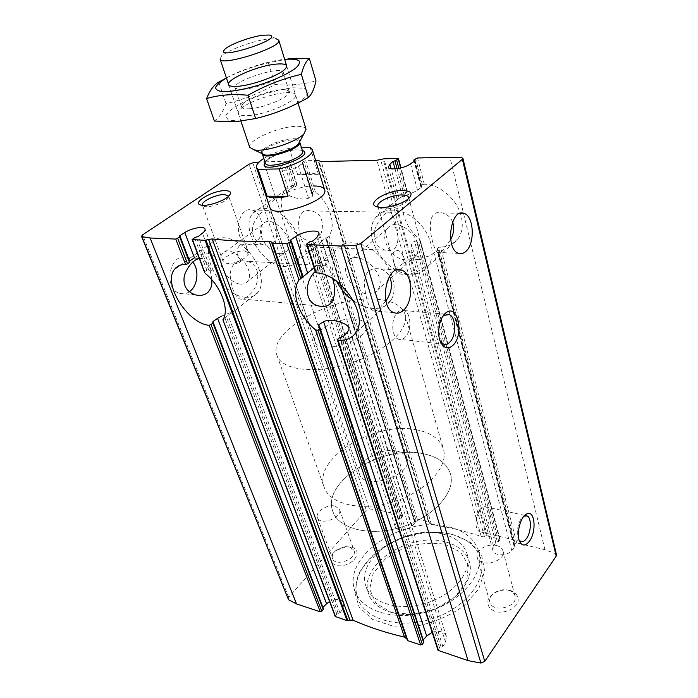 <?xml version="1.0" encoding="UTF-8"?>
<svg xmlns="http://www.w3.org/2000/svg" width="698" height="698" viewBox="0 0 698 698"><rect width="100%" height="100%" fill="white"/><g stroke="black" fill="none" stroke-linecap="round" stroke-linejoin="round"><path stroke-width="0.52" stroke-dasharray="3.49 2.62" d="M247.24 296.563C244.134 299.023 241.491 299.765 239.318 298.77C234.31 295.237 231.291 287.55 230.253 275.71C230.462 264.621 235.819 259.769 246.333 261.174C263.251 264.402 259.543 289.024 247.24 296.563M332.667 278.668C330.861 271.679 328.636 267.386 326.001 265.79C323.418 264.533 319.867 266.4 315.339 271.4M189.28 291.79C186.192 293.875 182.972 294.416 179.63 293.404C162.564 288.92 169.928 251.681 186.636 257.71L192.805 262.047M211.791 279.758C210.665 268.835 207.559 261.785 202.481 258.626L199.262 258.356M312.695 244.885C310.278 246.804 308.254 247.406 306.614 246.699C299.25 243.628 291.118 205.919 311.186 210.997C327.414 213.213 324.317 238.035 312.695 244.885M394.527 248.331C402.58 240.801 394.44 214.391 390.313 212.201C385.828 211.485 380.846 216.633 375.367 227.661C372.322 239.283 375.585 246.769 385.139 250.137C388.812 250.975 391.944 250.373 394.527 248.331M255.599 242.485C253.112 244.291 250.495 244.841 247.746 244.126C232.556 240.889 237.303 205.334 252.283 210.098C263.329 212.209 265.659 235.828 255.599 242.485M272.97 243.218C281.66 236.421 274.044 212.349 268.329 210.342C263.111 209.67 258.086 214.338 253.269 224.355C250.783 234.912 254.22 241.735 263.591 244.824C267.194 245.591 270.318 245.059 272.97 243.218M288.134 599.224L288.702 597.235L366.284 510.229L369.39 508.921L379.127 510.037L402.275 515.578L402.572 516.468L401.35 517.89L398.541 518.85L396.159 522.183L395.19 526.589C396.359 531.396 407.414 531.091 411.995 526.065L322.031 240.95L318.131 244.605C311.849 250.809 307.661 252.955 305.55 251.053L305.707 249.692L307.242 247.685L310.331 244.876L313.611 243.829L315.156 242.607L314.946 241.997C293.387 241.805 271.784 204.383 285.473 190.039L252.99 213.222C239.458 227.653 262.657 266.383 284.374 266.505C289.888 266.784 294.19 264.996 297.304 261.131C304.267 252.44 300.297 233.568 288.353 220.769C276.495 207.847 259.979 204.566 252.99 213.222M285.473 190.039C288.274 186.811 292.026 185.101 296.72 184.9L296.912 185.45L295.289 186.61L291.947 187.762L288.675 190.371L280.936 166.482L279.017 169.492C279.479 172.389 292.261 170.199 298.43 166.124L302.6 163.498L302.949 163.079L302.051 162.791L303.935 161.299L305.707 160.732L315.636 160.488M288.675 190.371L286.843 193.547C287.89 196.269 301.868 200.902 308.56 198.241L312.791 196.042L313.018 195.283L302.47 162.922M335.223 616.491L336.855 614.022L339.952 612.957L342.77 608.979L343.94 603.124C341.217 598.814 336.41 598.273 329.526 601.484M221.397 316.194L235.374 310.723L228.019 315.234L222.889 320.181L225.524 318.096M204.68 272.586L204.88 271.635L206.852 270.178L211.398 271.033L215.176 267.229C217.052 264.97 217.471 262.474 216.432 259.726C214.382 252.039 201.609 252.406 194.445 257.859M556.489 554.805L555.486 553.627L544.937 549.719L516.712 542.965L515.141 543.472L513.99 545.059L514.845 547.04L511.782 550.539C507.114 556.393 493.966 556.14 492.832 550.251L493.556 546.072L495.763 542.416L498.773 541.386L500.056 539.301L487.178 535.898L481.201 536.422C464.99 531.091 448.413 527.103 431.469 524.451L428.398 521.825L417.264 519.164L415.799 519.635L327.606 237.119L329.011 235.627C336.645 225.515 329.971 203.266 315.496 192.177L313.446 191.758L311.84 192.936L312.311 194.332M327.606 237.119L325.826 238.498L325.835 237.695L322.031 240.95M415.799 519.635L414.455 521.572L326.001 238.062M411.995 526.065L415.136 522.872L414.874 521.903M280.936 166.482L284.269 163.917L287.663 162.791L289.312 161.657L289.138 161.142L259.106 162.032M323.453 608.9L212.907 322.52M189.856 261.959L179.735 236.413M322.904 607.461L323.087 608.577M189.594 261.043L189.516 261.794M244.457 250.905L248.706 252.816L247.956 255.503C247.406 247.048 245.042 243.349 240.871 244.405C235.627 247.947 235.706 257.99 242.014 259.97L233.856 262.954L227.321 263.652L223.238 261.776C221.266 257.876 236.299 250.224 244.457 250.905M248.706 252.816L228.612 196.051L227.661 198.581C224.224 202.813 210.168 207.707 204.75 206.547L202.385 205.168L223.238 261.776M242.014 259.97L247.956 255.503M514.417 545.967L437.533 249.544L438.135 249.814L430.579 255.459C420.85 259.089 414.28 257.152 410.869 249.64L411.628 244.413L414.429 240.889L418.521 241.726L420.022 240.4L419.35 238.725C404.002 227.068 397.572 204.113 406.934 192.212L397.921 158.463M397.101 168.689L404.046 194.524L407.309 191.618L402.414 196.347L397.223 199.602C395.792 198.258 410.311 194.55 417.517 190.24L421.836 186.916L421.217 186.645L414.595 161.081M438.021 650.353L439.557 647.692L442.898 646.549L445.525 642.116L446.388 636.384C443.98 631.577 439.243 630.215 432.175 632.309M315.749 272.586L317.991 270.431L322.136 269.096L325.966 265.458L327.938 261.244C324.596 258.818 318.733 262.003 310.331 270.798M423.887 641.837L319.318 326.891M423.25 639.909L422.866 640.912L423.407 641.401M437.533 249.544L437.14 248.924L438.623 247.572L440.473 246.979C448.16 247.022 454.11 244.152 458.307 238.376C462.791 231.535 463.463 223.168 460.331 213.274C455.262 197.517 438.553 184.124 424.297 184.211L422.395 184.822L420.842 186.096L421.217 186.645M419.254 259.56C423.18 259.804 425.457 260.895 426.103 262.814C428.014 267.639 412.762 275.274 402.842 274.375C399.055 274.087 396.848 273.023 396.237 271.173L396.543 268.809C394.876 266.872 390.767 255.372 394.414 251.236C399.718 247.52 406.21 256.829 402.266 263.713C407.807 260.834 413.469 259.455 419.254 259.56M406.742 201.539L408.775 198.389L406.742 201.539C401.969 206.189 387.983 210.168 381.57 208.719L378.272 207.114M402.266 263.713L396.543 268.809M385.881 300.812L379.651 308.15C376.684 310.924 374.337 311.797 372.601 310.758C368.605 306.963 365.883 298.456 364.443 285.255C364.077 272.857 369.242 267.421 379.956 268.922C384.031 270.03 387.224 272.482 389.519 276.295M450.664 239.65L442.698 250.364C440.412 252.484 438.649 253.173 437.402 252.423C432.577 249.169 422.072 207.402 442.349 212.995C447.017 214.077 450.437 217.043 452.618 221.92M351.757 547.188C361.965 549.658 356.277 562.972 343.625 565.406C330.983 568.155 326.097 557.091 336.515 550.356L345.833 546.857L351.757 547.188M510.273 590.438C516.494 592.785 519.033 596.738 517.89 602.287C515.037 609.258 504.087 613.821 495.475 611.605C489.281 609.092 486.864 605.079 488.216 599.573C491.235 592.759 501.783 588.405 510.273 590.438M452.636 534.459L470.234 542.128L481.55 554.831L484.691 571.156L478.706 588.999L463.987 605.751C450.315 615.531 434.802 622.258 417.465 625.932L392.878 626.097L372.514 619.431L359.191 607.199L354.418 591.442L358.31 574.428C364.932 563.19 374.669 553.427 387.53 545.129C399.387 538.481 412.064 534.415 425.571 532.914C435.168 531.92 444.19 532.434 452.636 534.459M314.877 341.366C310.767 331.768 338.373 316.866 355.509 319.108C361.363 319.745 364.871 321.691 366.031 324.945C372.043 339.158 318.262 356.434 314.877 341.366L269.89 207.402C266.462 199.933 296.441 185.598 314.109 185.982M377.365 299.337C392.782 300.716 402.013 305.715 405.049 314.336C409.796 329.02 384.999 352.176 350.126 363.274C315.304 374.556 281.669 370.158 276.975 355.457C266.863 330.913 334.517 294.547 377.365 299.337M423.171 453.735C437.873 456.693 446.964 463.393 450.463 473.846C456.012 491.584 434.461 516.625 402.606 526.737C370.821 537.059 338.722 529.241 332.902 511.59C320.949 481.917 382.146 444.356 423.171 453.735C437.873 456.693 446.964 463.393 450.463 473.846C456.012 491.584 434.461 516.625 402.606 526.737C370.821 537.059 338.722 529.241 332.902 511.59C320.949 481.917 382.146 444.356 423.171 453.735M448.823 526.833C464.694 530.812 474.657 539.013 478.723 551.437C485.093 572.238 463.123 600.498 429.689 611.099C396.333 621.944 362.018 611.753 355.09 591.127C341.078 556.105 404.805 514.496 448.823 526.833M450.987 534.179C466.814 538.228 476.769 546.499 480.852 558.993C487.248 579.907 465.435 608.237 432.158 618.777C398.959 629.579 364.74 619.248 357.769 598.518C350.963 580.326 364.688 557.484 388.009 544.51C399.483 538.088 411.75 534.145 424.82 532.696C434.112 531.736 442.829 532.225 450.987 534.179M443.021 534.092C455.794 537.39 463.83 544.021 467.119 553.985C472.459 571.112 454.363 594.251 427.063 602.898C399.823 611.762 371.641 603.482 366.005 586.442C354.619 557.972 407.004 523.744 443.021 534.092M445.35 541.892C458.089 545.251 466.107 551.935 469.422 561.96C474.78 579.192 456.832 602.383 429.654 610.986C402.554 619.807 374.46 611.404 368.78 594.268C357.332 565.624 409.429 531.379 445.35 541.892M444.862 544.292L460.54 552.109L468.463 565.206L466.63 581.251L454.913 596.999L435.473 608.988L412.518 614.484L391.133 612.294L375.89 603.124L369.643 589.182L373.16 573.433L385.279 558.897L403.549 548.122C417.77 543.445 431.539 542.172 444.862 544.292M440.202 341.174L439.312 339.464C436.616 330.843 437.742 323.191 442.689 316.508M404.988 337.378C402.894 339.359 400.739 339.97 398.532 339.211C391.255 337.151 390.671 318.253 397.755 312.259C399.797 310.401 401.882 309.825 403.994 310.531C411.305 312.599 411.96 331.21 404.988 337.378M519.138 540.139L518.335 538.69C515.421 532.583 518.946 518.57 523.954 516.171M485.415 529.014C483.4 531.562 481.411 532.443 479.456 531.658C477.127 530.375 475.949 527.295 475.923 522.418L478.828 511.276L480.058 509.418C482.048 506.975 483.993 506.129 485.887 506.879C490.781 508.615 490.467 522.837 485.415 529.014M496.409 545.504C499.969 546.438 502.159 548.244 502.979 550.914C506.547 561.593 479.605 568.442 477.249 557.475C474.884 550.678 487.37 542.948 496.409 545.504M508.484 590.272C511.983 591.293 514.147 593.178 514.984 595.935C518.631 606.963 492.378 613.533 489.917 602.234C487.501 595.22 499.602 587.489 508.484 590.272M335.241 506.111L339.525 509.418C343.076 517.55 319.954 526.179 317.468 517.628C314.903 511.966 327.528 503.851 335.241 506.111M349.759 546.927L354.034 550.408C357.681 558.854 335.136 567.343 332.51 558.496C331.655 555.39 333.199 552.406 337.125 549.553L344.856 546.656L349.759 546.927M410.058 274.113C418.102 274.48 424.253 271.705 428.511 265.772C436.32 254.613 431.067 233.498 416.793 220.716C402.624 207.795 383.455 206.721 375.594 217.68C361.189 235.235 385.104 273.764 410.058 274.113M406.166 260.031C410.494 260.18 413.801 258.679 416.104 255.52C427.272 241.185 396.83 213.632 386.997 229.075C379.145 238.707 392.451 260.005 406.166 260.031M368.012 293.98C372.392 294.251 375.707 292.811 377.941 289.661C388.873 275.352 357.228 246.446 347.717 261.942C340.066 271.548 354.13 293.579 368.012 293.98M353.563 300.925C359.784 305.296 366.049 307.792 372.348 308.411C380.506 309.013 386.657 306.361 390.81 300.437C398.418 289.295 392.512 267.613 377.67 254.203C362.934 240.636 343.477 239.056 335.851 250.032C330.459 258.53 330.747 268.983 336.715 281.399M280.038 253.679C282.995 253.802 285.316 252.833 286.991 250.774C296.92 239.746 271.426 212.175 262.614 224.424C255.224 232.338 268.093 253.758 280.038 253.679M240.662 284.103C243.637 284.304 245.932 283.388 247.546 281.346C257.178 270.414 230.663 241.744 222.226 253.959C215.063 261.802 228.674 283.859 240.662 284.103M245.426 297.217C250.966 297.653 255.241 295.961 258.243 292.13C264.97 283.51 260.38 264.237 247.956 250.914C235.627 237.468 218.919 233.717 212.192 242.337C199.105 256.655 223.63 296.502 245.426 297.217M301.519 147.845L289.304 148.273L297.653 174.613L310.06 172.973L318.428 174.334L297.653 174.613M263.792 158.455C270.859 154.084 279.366 150.689 289.304 148.273M396.534 451.039C402.17 452.199 405.651 454.703 406.978 458.542C413.661 475.373 363.719 491.409 359.348 473.829C354.706 462.469 380.017 447.209 396.534 451.039M310.191 147.54L318.428 174.334M416.043 429.715C430.858 432.446 439.984 438.911 443.422 449.102C448.858 466.421 426.818 491.218 394.492 501.478C362.245 511.948 329.892 504.61 324.23 487.37C312.529 458.411 374.721 420.99 416.043 429.715M220.079 59.06L221.397 56.32C227.007 50.361 253.409 40.632 268.381 38.94L276.111 38.748L269.227 35.031M249.709 147.295C246.621 140.909 277.682 126.888 295.568 126.355C301.702 126.076 305.192 127.027 306.047 129.209M226.44 78.002C240.889 69.652 267.666 61.031 284.383 59.347L284.627 59.321M287.934 58.859L268.32 62.925C253.924 66.109 239.964 71.126 226.431 77.984M239.231 121.033C254.787 119.628 276.216 113.408 292.637 105.494L304.546 97.938L308.638 91.787L304.433 88.218L293.108 87.8C277.909 89.484 258.339 95.225 242.677 102.554C233.385 107.553 227.635 112.055 225.437 116.069L228.377 120.126L239.231 121.033M214.382 121.033C219.312 117.473 223.203 111.689 226.065 103.679C243.401 99.631 259.743 93.227 275.091 84.458C288.859 85.793 302.496 84.598 315.985 80.881M247.965 115.641C270.693 114.699 308.455 94.841 292.052 92.886C281.338 90.391 247.205 101.35 239.946 109.621C236.186 113.957 238.856 115.964 247.965 115.641M249.596 108.74C264.507 108.05 291.808 96.15 289.19 91.613L286.337 89.92C277.49 87.878 248.863 97.066 242.869 103.871L241.525 106.916C242.119 108.417 244.806 109.028 249.596 108.74M243.201 89.344C255.084 88.524 277.001 80.471 281.887 75.166L283.24 72.356C282.009 65.088 231.928 81.169 235.156 87.791L237.887 89.292L243.201 89.344M218.718 82.076L226.065 103.679M268.32 62.925L275.091 84.458M396.159 522.183L307.242 247.685M308.56 198.241L298.43 166.124M342.77 608.979L232.015 312.329M215.176 267.229L202.464 233.193M417.264 519.164L329.011 235.627M315.496 192.177L305.707 160.732M313.446 191.758L303.935 161.299M414.586 521.083L326.053 238.35M311.84 192.936L302.286 162.451M415.136 522.872L325.835 237.695M312.791 196.042L302.6 163.498M291.947 187.762L284.269 163.917M400.041 518.317L312.093 244.317M398.541 518.85L310.331 244.876M293.727 187.108L286.084 163.297M401.35 517.89L313.611 243.829M295.289 186.61L287.663 162.791M296.912 185.45L289.312 161.657M402.572 516.468L315.156 242.607M402.275 515.578L314.946 241.997M296.72 184.9L289.138 161.142M339.952 612.957L228.019 315.234M338.294 613.551L226.466 317.014M211.398 271.033L198.372 236.378M208.955 270.562L196.321 237.076M336.855 614.022L225.105 318.463M206.852 270.178L194.55 237.643M335.415 615.741L223.212 319.963M204.88 271.635L192.517 239.056M493.556 546.072L411.628 244.413M511.782 550.539L434.025 253.33M417.517 190.24L410.616 163.829M399.221 198.712L391.089 168.776M445.525 642.116L347.211 332.396M325.966 265.458L317.032 237.311M302.784 276.94L290.822 240.81M423.093 640.083L319.518 327.083M302.88 276.801L290.979 240.819M442.898 646.549L343.599 336.183M441.119 647.194L341.479 336.968M322.136 269.096L313.097 240.836M319.911 269.803L310.854 241.604M439.557 647.692L339.629 337.562M317.991 270.431L308.909 242.223M438.178 649.602L337.78 339.245M316.037 272.028L306.902 243.794M499.48 538.839L419.35 238.725M499.934 539.824L420.022 240.4M407.039 191.758L400.687 167.974M405.477 193.032L398.881 168.384M498.773 541.386L418.521 241.726M497.369 541.84L416.627 241.351M495.763 542.416L414.429 240.889M402.414 196.347L395.016 168.907M514.845 547.04L437.89 250.25M421.583 187.352L414.743 160.976M513.99 545.059L437.14 248.924M420.842 186.096L414.027 159.842M515.141 543.472L438.623 247.572M422.395 184.822L415.615 158.603M516.712 542.965L440.473 246.979M424.297 184.211L417.544 157.975M487.178 535.898L383.97 158.804M544.937 549.719L449.913 157.181M379.127 510.037L263.704 161.77M428.398 521.825L318.052 160.427M288.702 597.235L142.584 234.886M366.284 510.229L249.046 164.196M369.39 508.921L252.824 162.809M555.486 553.627L461.884 157.792M486.41 535.916L383.08 158.961M484.395 536.439L380.637 159.668M481.201 536.422L376.911 160.243M431.469 524.451L321.15 161.561M429.436 523.247L319.012 161.151M428.842 522.13L318.524 160.54M265.066 162.294C268.486 156.98 286.45 149.948 296.92 149.773L302.295 150.34M261.785 153.516C257.981 149.398 279.994 138.981 292.715 138.754C297.322 138.605 299.695 139.452 299.843 141.301M262.239 153.734C260.624 149.302 281.041 140.106 292.759 139.888C296.633 139.757 298.919 140.368 299.608 141.738M295.629 149.023C299.651 148.918 301.955 149.616 302.539 151.126C301.684 150.777 303.595 150.035 296.38 149.878C285.351 150.14 268.756 157.87 267.273 160.208C265.432 162.084 264.786 163.044 265.319 163.079C263.163 158.612 283.754 149.136 295.629 149.023M326.001 265.79L246.333 261.174M318.34 305.881L239.318 298.77M202.481 258.626L199.296 258.443M198.939 258.426L186.636 257.71M195.248 294.809L179.63 293.404M390.313 212.209L311.186 210.997M385.139 250.137L306.614 246.699M268.329 210.342L252.283 210.098M263.591 244.824L247.746 244.126M395.19 526.589L305.55 251.053M286.843 193.538L279.017 169.492M343.94 603.124L235.374 310.723M216.432 259.726L205.038 229.04M414.455 521.572L325.765 238.489M311.683 193.538L302.051 162.791M415.336 522.27L326.245 237.529M313.027 195.283L302.949 163.079M402.72 515.927L315.4 242.189M297.174 185.066L289.591 161.282M322.685 608.228L212.497 322.284M189.123 261.628L179.342 236.247M233.856 262.954L238.437 264.08L241.255 260.345M492.832 550.251L410.869 249.64M397.223 199.602L388.367 167.119M446.388 636.384L348.983 327.894M327.929 261.244L319.082 233.219M422.866 640.912L318.497 325.783M302.513 277.525L290.272 240.574M500.056 539.301L420.161 239.789M407.318 191.618L400.992 167.904M515.019 546.455L438.161 249.814M421.862 186.898L415.04 160.566M513.885 545.522L436.965 249.291M420.65 186.436L414.15 161.386M377.897 206.381L396.237 271.173M408.696 197.586L426.103 262.814M397.267 269.925L379.956 268.922M394.065 312.687L372.601 310.758M460.305 213.274L442.349 213.003M458.699 253.357L437.402 252.423M406.978 458.542L366.031 324.945M276.975 355.457L324.23 487.37M405.049 314.336L443.422 449.102M355.09 591.127L357.769 598.518M478.723 551.437L480.852 558.993M366.005 586.442L368.78 594.268M467.119 553.985L469.422 561.96M388.009 544.51L387.53 545.129M424.82 532.696L425.571 532.914M439.312 339.464L440.499 341.889M446.458 314.257L444.896 314.117M444.547 314.091L403.994 310.531M443.474 344.123L398.532 339.211M518.335 538.69L519.582 541.378M525.803 515.639L524.835 515.429M524.678 515.394L485.887 506.879M520.638 541.447L479.456 531.658M478.828 511.276L476.464 517.837L475.923 522.418M477.249 557.475L489.917 602.234M502.979 550.914L514.984 595.935M317.468 517.628L332.51 558.496M339.525 509.418L354.034 550.408M337.125 549.553L336.515 550.356M344.856 546.656L345.833 546.857M381.57 208.719L378.237 207.105M227.661 198.581L229.293 195.501M204.75 206.547L201.504 205.16M397.869 199.549L375.594 217.68M458.307 238.376L428.511 265.772M386.997 229.075L347.717 261.942M416.104 255.52L377.941 289.661M335.851 250.032L314.144 267.692M390.81 300.437L355.901 332.536M327.981 236.788L325.826 238.498M318.131 244.605L297.304 261.131M262.614 224.424L222.226 253.959M286.991 250.774L247.546 281.346M212.192 242.337L180.04 265.275M258.243 292.13L234.746 310.776M269.89 207.402L359.348 473.829M224.817 49.288L221.397 56.32M228.612 84.484L240.976 121.278M286.634 65.856L298.037 103.068M242.869 103.871L239.946 109.621M286.337 89.92L292.052 92.886M289.19 91.613L283.24 72.356M241.525 106.916L235.156 87.791M281.887 75.166L285.02 69.154M237.887 89.292L231.849 86.229"/><path stroke-width="1.05" d="M315.339 271.4C304.354 281.451 303.996 302.757 318.349 305.881C322.973 307.146 326.987 306.466 330.381 303.839C335.214 297.531 335.982 289.138 332.667 278.668M192.805 262.047C199.471 269.873 197.752 285.91 189.655 291.52L189.28 291.79M199.262 258.356C192.971 260.302 188.006 265.982 184.377 275.413C182.719 285.194 186.349 291.659 195.257 294.809C199.75 295.978 203.711 295.394 207.132 293.055C210.717 289.897 212.271 285.465 211.791 279.758M329.526 601.484L326.568 603.753L217.549 318.349L221.397 316.194M204.662 272.595L192.142 239.597L194.55 237.643L198.372 236.378L202.464 233.193C204.54 231.544 205.395 230.157 205.038 229.04C204.244 225.838 191.732 228.037 184.787 232.556L179.822 235.654L179.342 236.247L180.093 236.561L179.752 237.05L175.774 239.074L150.114 237.992L141.851 236.605L141.493 236.308L142.584 234.886L249.046 164.196L252.824 162.809L259.106 162.032M322.904 607.461L212.907 321.604L212.96 323.253L209.217 325.338C187.413 323.506 162.241 283.109 174.718 269.079C177.257 265.903 180.895 264.376 185.633 264.507L187.553 263.888L177.72 238.446M141.493 236.308L288.553 599.765L296.545 603.945L320.251 611.771L321.839 611.265L323.453 608.9L213.265 322.712M180.093 236.561L189.873 261.959L187.553 263.888M184.787 232.556L194.445 257.859L189.594 261.043L179.822 235.654M335.642 616.858L222.915 319.789L335.223 616.491L347.098 620.644L349.96 620.103L208.536 239.431L205.099 240.304L192.142 239.597M204.68 272.586L192.552 239.78M202.385 205.168C200.579 201.748 216.171 194.253 224.398 194.524L228.612 196.051M391.089 168.776L389.859 164.257L388.367 167.119C388.769 170.766 404.229 168.523 410.616 163.829L414.743 160.976L415.04 160.566L414.027 159.842L417.544 157.975L449.913 157.181L461.884 157.792L462.922 158.376L462.39 159.31L360.796 243.497L355.867 245.399L340.772 246.01L307.164 244.597L306.588 244.344L306.902 243.794L308.909 242.223L313.097 240.836L317.032 237.311L319.082 233.219C318.236 229.049 303.019 231.256 295.69 236.543L290.691 239.964L290.272 240.574L291.319 241.019L291.022 241.508L286.878 243.742L272.517 243.14L271.531 242.023L269.201 241.272C247.694 241.639 228.7 240.871 212.218 238.96L208.536 239.431M432.175 632.309L426.67 636.035L323.602 321.665C331.28 317.773 347.246 323.226 348.948 327.781L348.93 329.735L347.211 332.396L343.599 336.183L339.629 337.562L337.78 339.245L338.076 340.179C346.042 340.825 351.984 338.277 355.901 332.536C369.033 315.444 341.662 273.651 316.307 272.874L307.164 244.597M314.144 267.692L299.076 279.959L300.716 278.258L289.016 243.052M319.518 327.083L318.742 324.745L318.506 325.774L320.024 327.851L319.876 328.671L318.009 330.32L315.609 329.901C298.849 316.508 290.324 291.956 298.997 280.072L299.076 279.959M349.96 620.103L353.136 620.243C368.465 627.083 385.584 632.711 404.491 637.117L406.725 638.801L407.868 640.72L420.641 644.943L422.351 644.394L423.887 641.837L320.033 327.842M302.784 276.94L300.716 278.258M337.5 339.847L438.021 650.353L468.053 660.605L480.931 663.091L484.77 661.364L556.201 556.149L556.489 554.805L462.922 158.376M315.749 272.586L316.307 272.874M397.101 168.689L394.981 160.802L398.296 159.022L397.921 158.463L383.97 158.804L376.911 160.243L321.15 161.561L318.052 160.427L315.636 160.488M394.981 160.802L393.009 161.465L389.859 164.257M378.272 207.114L377.897 206.381C376.152 202.062 391.7 194.681 401.812 194.951C405.817 195.004 408.112 195.885 408.696 197.586L408.749 198.415C402.999 204.008 385.985 208.85 378.237 207.105C363.885 204.784 386.09 190.039 402.772 190.484C411.235 190.886 413.233 193.521 408.775 198.389M389.519 276.295C392.939 284.435 391.726 292.602 385.881 300.812M403.505 310.235C400.451 313.036 397.31 313.856 394.065 312.687C378.15 307.748 386.221 263.242 401.699 270.187C412.762 273.407 413.914 301.353 403.505 310.235M452.618 221.92C454.485 227.723 453.831 233.629 450.664 239.65M465.924 251.341C463.603 253.487 461.195 254.159 458.699 253.357C444.862 249.727 450.341 207.768 463.908 213.335C473.942 215.787 475.303 243.428 465.924 251.341M222.915 319.789C229.782 309.851 221.048 286.101 205.334 273.45M322.947 607.408L326.568 603.753M423.25 639.909L426.67 636.035M225.323 190.65C230.392 190.807 231.71 192.421 229.293 195.501C225.14 200.614 208.048 206.564 201.504 205.16C190.188 203.633 212.454 190.249 225.323 190.65M314.109 185.982C320.164 186.008 323.671 187.291 324.622 189.821C329.796 200.85 272.107 219.373 269.89 207.402L256.506 167.546C255.878 165.051 258.312 162.023 263.792 158.455M529.363 541.282C525.402 546.22 522.148 546.255 519.582 541.378C516.049 533.961 520.368 516.86 526.44 514.051C534.729 508.842 537.041 531.344 529.363 541.282M453.133 345.152C448.133 349.637 443.919 348.555 440.499 341.889C436.494 333.286 439.478 317.372 445.917 312.844C457.687 303.019 464.449 334.447 453.133 345.152M212.907 321.604L217.549 318.349M318.742 324.745L323.602 321.665M442.689 316.508L443.78 315.522L448.997 314.484C456.108 316.578 456.605 335.773 449.774 342.186C447.723 344.254 445.621 344.899 443.474 344.123L440.202 341.174M523.954 516.171L527.042 515.909C531.763 517.628 531.353 532.234 526.423 538.638C524.451 541.282 522.532 542.224 520.638 541.447L519.138 540.139M336.715 281.399C340.799 289.242 346.417 295.751 353.563 300.925M301.519 147.845L310.191 147.54L312.311 149.634C314.545 154.598 296.851 165.051 279.121 168.933L288.012 196.278C277.961 198.372 270.99 198.354 267.116 196.199L288.012 196.278M279.121 168.933L258.103 169.317L256.506 167.546M258.103 169.317L267.116 196.199M262.998 35.214L269.227 35.031C286.346 38.085 212.681 61.738 224.817 49.288C229.31 44.55 250.879 36.628 262.998 35.214M276.111 38.748L278.772 40.214C282.812 47.054 220.777 66.973 220.079 59.06L228.612 84.484M298.037 103.068L306.047 129.209L303.962 133.833C296.502 142.2 265.031 152.304 254.098 149.843L249.709 147.295L240.976 121.278M276.207 64.111C285.77 63.3 288.702 64.984 285.02 69.154C279.183 75.471 252.554 85.243 238.227 86.264L231.849 86.229C216.485 84.336 254.072 65.926 276.207 64.111M284.627 59.321C291.363 58.833 296.109 59.269 298.875 60.621C300.219 62.497 299.084 65.071 295.463 68.352C287.689 73.918 276.085 79.319 260.642 84.563C245.033 89.292 232.451 91.656 222.889 91.656C218.038 91.098 215.612 89.658 215.612 87.355C217.069 84.641 220.681 81.526 226.44 78.002M226.431 77.984L218.718 82.076C213.981 84.781 209.932 90.286 206.564 98.593C218.832 94.893 232.643 93.785 248.017 95.26C265.188 85.505 282.978 78.525 301.379 74.337C303.403 66.205 306.073 60.962 309.406 58.588L287.934 58.859M309.406 58.588L315.985 80.881C314.327 88.742 311.788 94.291 308.359 97.528C291.851 107.064 274.279 114.071 255.66 118.538L235.331 121.775L214.382 121.033L206.564 98.593M301.379 74.337L308.359 97.528M248.017 95.26L255.66 118.538M321.839 611.265L211.075 324.736M320.251 611.771L209.217 325.338M185.633 264.507L175.774 239.074M189.542 262.457L179.752 237.05M323.279 609.572L212.96 323.253M307.713 273.215L295.69 236.543M422.351 644.394L318.009 330.32M420.641 644.943L315.609 329.901M298.997 280.072L286.878 243.742M302.662 276.678L291.022 241.508M423.747 642.509L319.876 328.671M303.045 277.281L302.88 276.801M290.979 240.819L290.691 239.964M438.58 650.868L338.076 340.179M400.687 167.974L398.296 159.022M398.881 168.384L396.7 160.252M395.016 168.907L393.009 161.465M414.595 161.081L414.403 160.357M347.098 620.644L205.099 240.304M468.053 660.605L340.772 246.01M407.868 640.72L272.517 243.14M296.545 603.945L150.114 237.992M556.201 556.149L462.39 159.31M484.77 661.364L360.796 243.497M288.553 599.765L141.851 236.605M480.931 663.091L355.867 245.399M407.362 640.302L272.002 242.939M406.725 638.801L271.531 242.023M404.491 637.117L269.201 241.272M353.136 620.243L212.218 238.96M347.857 620.644L205.98 240.173M302.295 150.34C318.044 156.369 255.765 176.367 265.066 162.294M299.843 141.301L298.325 144.058C293.212 149.826 272.15 156.588 264.629 154.877L261.785 153.516M299.608 141.738L303.962 133.833M262.335 154.04L265.319 163.079C266.575 170.347 305.75 157.774 302.539 151.126L299.712 142.043C302.138 148.552 264.149 160.749 262.343 154.049M254.098 149.843L262.239 153.734M303.045 276.469L291.319 241.019M315.732 272.595L306.588 244.344M400.992 167.904L398.523 158.655M414.15 161.386L413.827 160.165M401.699 270.187L397.267 269.925M463.908 213.335L460.305 213.274M443.78 315.522L445.917 312.844M448.997 314.484L446.458 314.257M523.997 516.145L526.44 514.051M527.042 515.909L525.803 515.639M180.04 265.275L174.718 269.079M312.311 149.634L324.622 189.821M278.772 40.214L286.634 65.856"/></g></svg>
